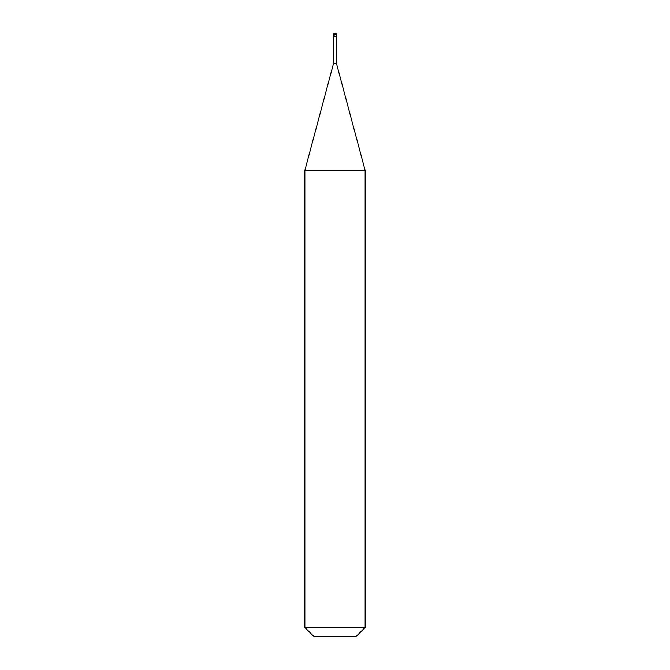 <?xml version="1.0" encoding="UTF-8"?>
<svg xmlns="http://www.w3.org/2000/svg" width="670" height="670" viewBox="0 0 670 670"><rect width="100%" height="100%" fill="white"/><g stroke="black" fill="none" stroke-linecap="round" stroke-linejoin="round"><path stroke-width="1" d="M335.754 33.5L334.246 33.5L335.754 33.5L336.507 34.254L333.493 34.254L334.246 33.5L333.493 34.254L336.507 34.254L336.507 36.515L333.493 36.515L333.493 34.254L333.493 36.515L336.507 36.515L333.493 36.515L336.507 36.515L336.507 63.65L333.493 63.65L333.493 36.515L333.493 63.65L336.507 63.65L365.15 170.548L304.85 170.548L333.493 63.65L304.85 170.548L365.15 170.548L365.15 627.455L304.85 627.455L304.85 170.548L304.85 627.455L313.895 636.5L356.105 636.5L365.15 627.455L304.85 627.455L313.895 636.5L356.105 636.5L365.15 627.455L365.15 170.548L336.507 63.65L336.507 34.254L335.754 33.5M335.017 33.5L333.618 36.515"/></g></svg>
